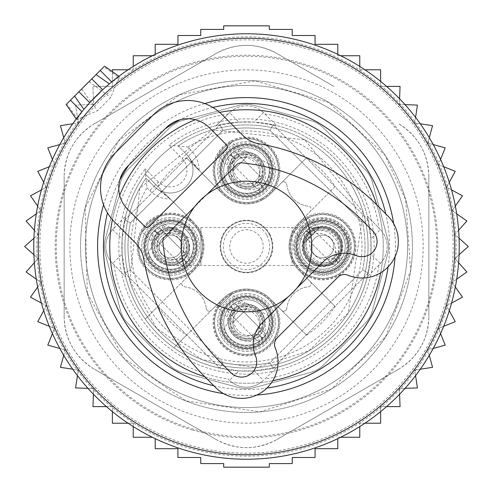 <?xml version="1.0" encoding="UTF-8"?>
<svg xmlns="http://www.w3.org/2000/svg" width="493" height="493" viewBox="0 0 493 493"><rect width="100%" height="100%" fill="white"/><g stroke="black" fill="none" stroke-linecap="round" stroke-linejoin="round"><path stroke-width="0.37" stroke-dasharray="2.46 1.85" d="M77.962 119.232L66.721 103.943L103.943 66.721L119.232 77.962L117.34 81.388L110.752 97.559L97.559 110.752L76.729 119.633L83.878 109.347A212.736 212.736 0 0 0 186.607 450.627A212.736 212.736 0 0 0 450.627 306.393A212.736 212.736 0 0 0 109.347 83.878L119.633 76.729L119.232 77.962M285.003 115.276A136.758 136.758 0 0 0 115.276 207.997A136.758 136.758 0 0 0 207.997 377.724A136.758 136.758 0 0 0 377.724 285.003A136.758 136.758 0 0 0 285.003 115.276M219.675 112.398A136.758 136.758 0 0 0 195.308 119.688M119.688 195.308A136.758 136.758 0 0 0 112.398 219.675M204.841 376.757A136.758 136.758 0 0 0 272.777 380.707M380.707 272.777A136.758 136.758 0 0 0 376.757 204.841M102.661 89.769L107.351 85.585M74.585 96.073L83.915 109.397M104.041 80.168L109.397 83.915M311.841 246.5A65.341 65.341 0 0 0 246.5 181.159A65.341 65.341 0 0 0 181.159 246.5A65.341 65.341 0 0 0 246.5 311.841A65.341 65.341 0 0 0 311.841 246.5M114.049 228.123L125.666 216.1L122.135 238.803L122.135 254.197L112.614 263.391A24.311 24.311 0 0 1 112.614 229.609L125.666 216.1A124.6 124.6 0 0 1 186.761 137.153A124.6 124.6 0 0 0 273.036 368.24A124.6 124.6 0 0 0 306.239 355.847A124.6 124.6 0 0 1 276.9 367.334L264.877 378.951A133.72 133.72 0 0 0 378.951 264.877L380.386 263.391A24.311 24.311 0 0 0 380.386 229.609L378.951 228.123A133.72 133.72 0 0 0 264.877 114.049L263.391 112.614A24.311 24.311 0 0 0 229.609 112.614L228.123 114.049A133.72 133.72 0 0 0 114.049 228.123L112.614 229.609A24.311 24.311 0 0 0 112.614 263.391L114.049 264.877A133.72 133.72 0 0 0 228.123 378.951L229.609 380.386A24.311 24.311 0 0 0 263.391 380.386A24.311 24.311 0 0 1 229.609 380.386L228.123 378.951M112.614 263.391L125.666 276.9A124.6 124.6 0 0 0 216.1 367.334L238.803 370.865L254.197 370.865L276.9 367.334L264.877 378.951M149.132 258.184A24.373 24.373 0 0 0 182.213 267.89A24.373 24.373 0 0 0 191.913 234.816A24.373 24.373 0 0 0 158.838 225.11A24.373 24.373 0 0 0 149.132 258.184M154.525 255.245A18.235 18.235 0 0 0 179.267 262.504A18.235 18.235 0 0 0 186.527 237.755A18.235 18.235 0 0 0 161.784 230.496A18.235 18.235 0 0 0 154.525 255.245A18.235 18.235 0 0 0 179.267 262.504A18.235 18.235 0 0 0 186.527 237.755A18.235 18.235 0 0 0 161.784 230.496A18.235 18.235 0 0 0 154.525 255.245M172.649 201.347A91.174 91.174 0 0 0 170.301 199.086L157.809 189.33A91.174 91.174 0 0 1 172.649 201.347L194.162 222.861L172.649 201.347M194.162 270.139A33.432 33.432 0 0 0 194.162 222.861A33.432 33.432 0 0 0 141.189 262.529A33.432 33.432 0 0 0 194.162 270.139L182.687 281.614A3.038 3.038 0 0 0 184.524 286.784A24.311 24.311 0 0 1 206.216 308.476A24.311 24.311 0 0 0 184.524 286.784A3.038 3.038 0 0 1 182.687 281.614L194.162 270.139A33.432 33.432 0 0 0 194.162 222.861L145.219 173.918A124.6 124.6 0 0 0 145.219 319.082L194.162 270.139A33.432 33.432 0 0 0 194.162 222.861L157.791 186.49A107.098 107.098 0 0 1 186.49 157.791L222.861 194.162A33.432 33.432 0 0 0 270.139 194.162L281.614 182.687A3.038 3.038 0 0 1 286.784 184.524A24.311 24.311 0 0 0 308.476 206.216A24.311 24.311 0 0 1 286.784 184.524A3.038 3.038 0 0 0 281.614 182.687L270.139 194.162A33.432 33.432 0 0 1 222.861 194.162L201.347 172.649A91.174 91.174 0 0 1 189.33 157.809A22.795 22.795 0 0 0 186.329 154.093L178.183 145.953A121.561 121.561 0 0 1 353.179 188.221A121.561 121.561 0 0 0 178.183 145.953L187.851 147.019L190.631 149.798L186.329 154.093L178.183 145.953L168.84 145.201A127.638 127.638 0 0 1 358.516 185.306A127.638 127.638 0 0 1 307.694 358.516A127.638 127.638 0 0 1 145.201 168.84L145.953 178.183L154.093 186.329A22.795 22.795 0 0 0 189.33 157.809L199.086 170.301A91.174 91.174 0 0 0 201.347 172.649L222.861 194.162A33.432 33.432 0 0 0 270.139 194.162L306.51 157.791A107.098 107.098 0 0 1 335.209 186.49L298.838 222.861A33.432 33.432 0 0 0 298.838 270.139L310.313 281.614A3.038 3.038 0 0 1 308.476 286.784A24.311 24.311 0 0 0 286.784 308.476A24.311 24.311 0 0 1 308.476 286.784A3.038 3.038 0 0 0 310.313 281.614L298.838 270.139A33.432 33.432 0 0 1 298.838 222.861L310.313 211.386A3.038 3.038 0 0 0 308.476 206.216A3.038 3.038 0 0 1 310.313 211.386L298.838 222.861A33.432 33.432 0 0 0 298.838 270.139L335.209 306.51A107.098 107.098 0 0 1 306.51 335.209L270.139 298.838A33.432 33.432 0 0 0 222.861 298.838L211.386 310.313A3.038 3.038 0 0 1 206.216 308.476A3.038 3.038 0 0 0 211.386 310.313L222.861 298.838A33.432 33.432 0 0 1 270.139 298.838L281.614 310.313A3.038 3.038 0 0 0 286.784 308.476A3.038 3.038 0 0 1 281.614 310.313L270.139 298.838A33.432 33.432 0 0 0 222.861 298.838L186.49 335.209A107.098 107.098 0 0 1 157.791 306.51L194.162 270.139A33.432 33.432 0 0 0 194.162 222.861M258.184 343.868A24.373 24.373 0 0 0 267.89 310.787A24.373 24.373 0 0 0 234.816 301.087A24.373 24.373 0 0 0 225.11 334.162A24.373 24.373 0 0 0 258.184 343.868M343.868 234.816A24.373 24.373 0 0 0 310.787 225.11A24.373 24.373 0 0 0 301.087 258.184A24.373 24.373 0 0 0 334.162 267.89A24.373 24.373 0 0 0 343.868 234.816M234.816 149.132A24.373 24.373 0 0 0 225.11 182.213A24.373 24.373 0 0 0 258.184 191.913A24.373 24.373 0 0 0 267.89 158.838A24.373 24.373 0 0 0 234.816 149.132M192.529 234.477A25.069 25.069 0 0 0 158.506 224.5A25.069 25.069 0 0 0 148.522 258.523A25.069 25.069 0 0 0 182.546 268.5A25.069 25.069 0 0 0 192.529 234.477M187.851 147.019A115.485 115.485 0 0 1 347.848 191.136A115.485 115.485 0 0 1 301.864 347.848A115.485 115.485 0 0 1 147.019 187.851L145.953 178.183A121.561 121.561 0 0 0 304.779 353.179A121.561 121.561 0 0 0 353.179 188.221A121.561 121.561 0 0 0 178.183 145.953M237.755 306.473A18.235 18.235 0 0 0 230.496 331.216A18.235 18.235 0 0 0 255.245 338.475A18.235 18.235 0 0 0 262.504 313.733A18.235 18.235 0 0 0 237.755 306.473A18.235 18.235 0 0 0 230.496 331.216A18.235 18.235 0 0 0 255.245 338.475A18.235 18.235 0 0 0 262.504 313.733A18.235 18.235 0 0 0 237.755 306.473M306.473 255.245A18.235 18.235 0 0 0 331.216 262.504A18.235 18.235 0 0 0 338.475 237.755A18.235 18.235 0 0 0 313.733 230.496A18.235 18.235 0 0 0 306.473 255.245A18.235 18.235 0 0 0 331.216 262.504A18.235 18.235 0 0 0 338.475 237.755A18.235 18.235 0 0 0 313.733 230.496A18.235 18.235 0 0 0 306.473 255.245M255.245 186.527A18.235 18.235 0 0 0 262.504 161.784A18.235 18.235 0 0 0 237.755 154.525A18.235 18.235 0 0 0 230.496 179.267A18.235 18.235 0 0 0 255.245 186.527A18.235 18.235 0 0 0 262.504 161.784A18.235 18.235 0 0 0 237.755 154.525A18.235 18.235 0 0 0 230.496 179.267A18.235 18.235 0 0 0 255.245 186.527M147.019 187.851L149.798 190.631L154.093 186.329A22.795 22.795 0 0 0 186.329 186.329A22.795 22.795 0 0 0 186.329 154.093A22.795 22.795 0 0 1 186.329 186.329A22.795 22.795 0 0 1 154.093 186.329L145.953 178.183A121.561 121.561 0 0 0 304.779 353.179A121.561 121.561 0 0 0 353.179 188.221A121.561 121.561 0 0 1 304.779 353.179A121.561 121.561 0 0 1 145.953 178.183M269.591 233.885A26.314 26.314 0 0 1 259.115 269.591A26.314 26.314 0 0 1 223.409 259.115A26.314 26.314 0 0 1 233.885 223.409A26.314 26.314 0 0 1 269.591 233.885M147.456 259.102A26.289 26.289 0 0 0 183.125 269.572A26.289 26.289 0 0 0 193.595 233.898A26.289 26.289 0 0 0 157.92 223.428A26.289 26.289 0 0 0 147.456 259.102A26.289 26.289 0 0 0 183.125 269.572A26.289 26.289 0 0 0 193.595 233.898A26.289 26.289 0 0 0 157.92 223.428A26.289 26.289 0 0 0 147.456 259.102M266.824 235.395A23.159 23.159 151.3 0 1 257.605 266.824A23.159 23.159 151.3 0 1 226.176 257.605A23.159 23.159 0 0 1 235.395 226.176A23.159 23.159 0 0 1 266.824 235.395M234.477 300.471A25.069 25.069 0 0 0 224.5 334.494A25.069 25.069 0 0 0 258.523 344.478A25.069 25.069 0 0 0 268.5 310.454A25.069 25.069 0 0 0 234.477 300.471M300.471 258.523A25.069 25.069 0 0 0 334.494 268.5A25.069 25.069 0 0 0 344.478 234.477A25.069 25.069 0 0 0 310.454 224.5A25.069 25.069 0 0 0 300.471 258.523M258.523 192.529A25.069 25.069 0 0 0 268.5 158.506A25.069 25.069 0 0 0 234.477 148.522A25.069 25.069 0 0 0 224.5 182.546A25.069 25.069 0 0 0 258.523 192.529M199.197 230.835A32.667 32.667 0 0 0 154.864 217.832A32.667 32.667 0 0 0 141.855 262.165A32.667 32.667 0 0 0 186.188 275.168A32.667 32.667 0 0 0 199.197 230.835M387.849 169.278A161.069 161.069 0 0 0 169.278 105.151A161.069 161.069 0 0 0 105.151 323.722A161.069 161.069 0 0 0 323.722 387.849A161.069 161.069 0 0 0 387.849 169.278A161.069 161.069 0 0 0 169.278 105.151A161.069 161.069 0 0 0 105.151 323.722A161.069 161.069 0 0 0 323.722 387.849A161.069 161.069 0 0 0 387.849 169.278M261.167 238.489A16.713 16.713 0 0 1 254.511 261.167A16.713 16.713 0 0 1 231.833 254.511A16.713 16.713 0 0 1 238.489 231.833A16.713 16.713 0 0 1 261.167 238.489M259.102 345.544A26.289 26.289 0 0 0 269.572 309.875A26.289 26.289 0 0 0 233.898 299.405A26.289 26.289 0 0 0 223.428 335.08A26.289 26.289 0 0 0 259.102 345.544A26.289 26.289 0 0 0 269.572 309.875A26.289 26.289 0 0 0 233.898 299.405A26.289 26.289 0 0 0 223.428 335.08A26.289 26.289 0 0 0 259.102 345.544M299.405 259.102A26.289 26.289 0 0 0 335.08 269.572A26.289 26.289 0 0 0 345.544 233.898A26.289 26.289 0 0 0 309.875 223.428A26.289 26.289 0 0 0 299.405 259.102A26.289 26.289 0 0 0 335.08 269.572A26.289 26.289 0 0 0 345.544 233.898A26.289 26.289 0 0 0 309.875 223.428A26.289 26.289 0 0 0 299.405 259.102M233.898 147.456A26.289 26.289 0 0 0 223.428 183.125A26.289 26.289 0 0 0 259.102 193.595A26.289 26.289 0 0 0 269.572 157.92A26.289 26.289 0 0 0 233.898 147.456A26.289 26.289 0 0 0 223.428 183.125A26.289 26.289 0 0 0 259.102 193.595A26.289 26.289 0 0 0 269.572 157.92A26.289 26.289 0 0 0 233.898 147.456M230.835 293.803A32.667 32.667 0 0 0 217.832 338.136A32.667 32.667 0 0 0 262.165 351.145A32.667 32.667 0 0 0 275.168 306.812A32.667 32.667 0 0 0 230.835 293.803M293.803 262.165A32.667 32.667 0 0 0 338.136 275.168A32.667 32.667 0 0 0 351.145 230.835A32.667 32.667 0 0 0 306.812 217.832A32.667 32.667 0 0 0 293.803 262.165M262.165 199.197A32.667 32.667 0 0 0 275.168 154.864A32.667 32.667 0 0 0 230.835 141.855A32.667 32.667 0 0 0 217.832 186.188A32.667 32.667 0 0 0 262.165 199.197M222.861 298.838A33.432 33.432 0 0 0 262.529 351.811A33.432 33.432 0 0 0 270.139 298.838A33.432 33.432 0 0 0 222.861 298.838L173.918 347.781A124.6 124.6 0 0 1 145.219 319.082L157.791 306.51M223.828 258.887A25.833 25.833 0 0 0 258.887 269.172A25.833 25.833 0 0 0 269.172 234.113A25.833 25.833 0 0 0 234.113 223.828A25.833 25.833 0 0 0 223.828 258.887A25.833 25.833 0 0 0 258.887 269.172A25.833 25.833 0 0 0 269.172 234.113A25.833 25.833 0 0 0 234.113 223.828A25.833 25.833 0 0 0 223.828 258.887M186.49 335.209L173.918 347.781A124.6 124.6 0 0 0 347.781 173.918A124.6 124.6 0 0 0 145.219 173.918L157.791 186.49M122.135 254.197L125.666 276.9L114.049 264.877M378.951 264.877L367.334 276.9L370.865 254.197L370.865 238.803L380.386 229.609A24.311 24.311 0 0 1 380.386 263.391L367.334 276.9A124.6 124.6 0 0 1 306.239 355.847A124.6 124.6 0 0 0 219.964 124.76A124.6 124.6 0 0 0 186.761 137.153A124.6 124.6 0 0 1 216.1 125.666L228.123 114.049M264.877 114.049L276.9 125.666L254.197 122.135L238.803 122.135L229.609 112.614A24.311 24.311 0 0 1 263.391 112.614L276.9 125.666A124.6 124.6 0 0 1 367.334 216.1L378.951 228.123M298.838 270.139A33.432 33.432 0 0 0 351.811 230.471A33.432 33.432 0 0 0 298.838 222.861A33.432 33.432 0 0 0 298.838 270.139L335.209 306.51M230.471 141.189A33.432 33.432 0 0 0 222.861 194.162A33.432 33.432 0 0 0 270.139 194.162A33.432 33.432 0 0 0 230.471 141.189M186.49 157.791L222.861 194.162M306.51 335.209L270.139 298.838M335.209 186.49L298.838 222.861M270.139 194.162L306.51 157.791M130.331 222.984L124.76 219.964A124.6 124.6 0 0 0 306.239 355.847A124.6 124.6 0 0 0 219.964 124.76A124.6 124.6 0 0 0 124.76 219.964L130.331 222.984A118.523 118.523 0 0 0 130.331 270.016L124.76 273.036L130.331 270.016L222.984 362.669L219.964 368.24L222.984 362.669A118.523 118.523 0 0 0 270.016 362.669L273.036 368.24L270.016 362.669L362.669 270.016L368.24 273.036L362.669 270.016A118.523 118.523 0 0 0 362.669 222.984L368.24 219.964L362.669 222.984L270.016 130.331L273.036 124.76L270.016 130.331A118.523 118.523 0 0 0 222.984 130.331L219.964 124.76L222.984 130.331L130.331 222.984A118.523 118.523 0 0 0 130.331 270.016L222.984 362.669A118.523 118.523 0 0 0 270.016 362.669L362.669 270.016A118.523 118.523 0 0 0 362.669 222.984L270.016 130.331A118.523 118.523 0 0 0 222.984 130.331L130.331 222.984A118.523 118.523 0 0 0 130.331 270.016M229.609 112.614L216.1 125.666L238.803 122.135M380.386 229.609L367.334 216.1L370.865 238.803M246.796 156.854L232.825 170.818L246.796 156.854L232.03 142.083L218.06 156.053L232.03 142.083M232.825 170.818L218.06 156.053M215.879 179.507A31.909 31.909 0 0 1 237.515 139.907A31.909 31.909 0 0 1 277.121 161.538A31.909 31.909 0 0 1 255.485 201.144A31.909 31.909 0 0 1 215.879 179.507A31.909 31.909 0 0 1 237.515 139.907A31.909 31.909 0 0 1 277.121 161.538A31.909 31.909 0 0 1 255.485 201.144A31.909 31.909 0 0 1 215.879 179.507A31.909 31.909 0 0 1 237.515 139.907A31.909 31.909 0 0 1 277.121 161.538A31.909 31.909 0 0 1 255.485 201.144A31.909 31.909 0 0 1 215.879 179.507A31.909 31.909 0 0 1 237.515 139.907A31.909 31.909 0 0 1 277.121 161.538A31.909 31.909 0 0 1 255.485 201.144A31.909 31.909 0 0 1 215.879 179.507A31.909 31.909 0 0 1 237.515 139.907A31.909 31.909 0 0 1 277.121 161.538A31.909 31.909 0 0 1 255.485 201.144A31.909 31.909 0 0 1 215.879 179.507M271.286 163.251A25.833 25.833 0 0 1 253.772 195.308A25.833 25.833 0 0 1 221.714 177.794A25.833 25.833 0 0 1 239.228 145.737A25.833 25.833 0 0 1 271.286 163.251A25.833 25.833 0 0 1 253.772 195.308A25.833 25.833 0 0 1 221.714 177.794A25.833 25.833 0 0 1 239.228 145.737A25.833 25.833 0 0 1 271.286 163.251A25.833 25.833 0 0 0 239.228 145.737A25.833 25.833 0 0 0 221.714 177.794A25.833 25.833 0 0 0 253.772 195.308A25.833 25.833 0 0 0 271.286 163.251A25.833 25.833 0 0 1 253.772 195.308A25.833 25.833 0 0 1 221.714 177.794A25.833 25.833 0 0 1 239.228 145.737A25.833 25.833 0 0 1 271.286 163.251M268.882 163.959L239.931 148.14L224.118 177.092A23.325 23.325 0 0 0 253.069 192.905A23.325 23.325 0 0 0 268.882 163.959M233.38 174.374A13.675 13.675 0 0 0 250.352 183.649A13.675 13.675 0 0 0 259.62 166.671A13.675 13.675 0 0 0 242.648 157.403A13.675 13.675 0 0 0 233.38 174.374A13.675 13.675 0 0 1 242.648 157.403A13.675 13.675 0 0 1 259.62 166.671A13.675 13.675 0 0 1 250.352 183.649A13.675 13.675 0 0 1 233.38 174.374A13.675 13.675 0 0 1 242.648 157.403A13.675 13.675 0 0 1 259.62 166.671A13.675 13.675 0 0 1 250.352 183.649A13.675 13.675 0 0 1 233.38 174.374M241.792 186.564A16.713 16.713 0 0 1 230.459 165.821A16.713 16.713 0 0 1 251.208 154.488A16.713 16.713 0 0 1 262.541 175.231A16.713 16.713 0 0 1 241.792 186.564A16.713 16.713 0 0 0 262.541 175.231A16.713 16.713 0 0 0 251.208 154.488A16.713 16.713 0 0 0 230.459 165.821A16.713 16.713 0 0 0 241.792 186.564M224.629 176.944A22.795 22.795 0 0 1 240.085 148.652A22.795 22.795 0 0 1 268.371 164.107A22.795 22.795 0 0 1 252.915 192.393A22.795 22.795 0 0 1 224.629 176.944A22.795 22.795 0 0 1 240.085 148.652A22.795 22.795 0 0 1 268.371 164.107A22.795 22.795 0 0 1 252.915 192.393A22.795 22.795 0 0 1 224.629 176.944A22.795 22.795 0 0 1 240.085 148.652A22.795 22.795 0 0 1 268.371 164.107A22.795 22.795 0 0 1 252.915 192.393A22.795 22.795 0 0 1 224.629 176.944A22.795 22.795 0 0 1 240.085 148.652A22.795 22.795 0 0 1 268.371 164.107A22.795 22.795 0 0 1 252.915 192.393A22.795 22.795 0 0 1 224.629 176.944A22.795 22.795 0 0 1 240.085 148.652A22.795 22.795 0 0 1 268.371 164.107A22.795 22.795 0 0 1 252.915 192.393A22.795 22.795 0 0 1 224.629 176.944A22.795 22.795 0 0 1 240.085 148.652A22.795 22.795 0 0 1 268.371 164.107A22.795 22.795 0 0 1 252.915 192.393A22.795 22.795 0 0 1 224.629 176.944M220.254 178.226A27.349 27.349 0 0 0 254.203 196.769A27.349 27.349 0 0 0 272.746 162.826A27.349 27.349 0 0 0 238.797 144.276A27.349 27.349 0 0 0 220.254 178.226M230.97 154.759L235.636 159.048L239.197 155.486L234.723 151.012L230.97 154.759A22.795 22.77 -135 0 1 262.264 186.052L266.017 182.299L261.536 177.825L257.975 181.387L262.264 186.052M232.85 156.638A20.225 20.207 -135 0 1 260.384 184.172M235.636 159.048A16.713 16.7 -135 0 1 257.975 181.387M239.191 155.498A16.713 16.7 -135 0 1 261.524 177.831L239.197 155.486M234.723 151.012L266.017 182.299M258.289 190.027A22.795 22.77 -135 0 1 226.996 158.74L230.736 154.999A22.795 22.77 -135 0 0 262.029 186.286L258.277 190.039L226.983 158.746L258.277 190.039M230.736 154.999L232.616 156.873A20.225 20.207 -135 0 0 260.15 184.413L262.029 186.286M232.616 156.873L235.025 159.664A16.713 16.7 -135 0 0 257.364 181.997L260.15 184.413M257.364 181.997L253.803 185.559A16.713 16.7 -135 0 1 231.476 163.214L235.025 159.664M246.796 308.803L232.825 322.773L246.796 308.803L232.03 294.038L218.06 308.002L232.03 294.038M232.825 322.773L218.06 308.002M215.879 331.462A31.909 31.909 0 0 1 237.515 291.856A31.909 31.909 0 0 1 277.121 313.493A31.909 31.909 0 0 1 255.485 353.093A31.909 31.909 0 0 1 215.879 331.462A31.909 31.909 0 0 1 237.515 291.856A31.909 31.909 0 0 1 277.121 313.493A31.909 31.909 0 0 1 255.485 353.093A31.909 31.909 0 0 1 215.879 331.462A31.909 31.909 0 0 1 237.515 291.856A31.909 31.909 0 0 1 277.121 313.493A31.909 31.909 0 0 1 255.485 353.093A31.909 31.909 0 0 1 215.879 331.462A31.909 31.909 0 0 1 237.515 291.856A31.909 31.909 0 0 1 277.121 313.493A31.909 31.909 0 0 1 255.485 353.093A31.909 31.909 0 0 1 215.879 331.462A31.909 31.909 0 0 1 237.515 291.856A31.909 31.909 0 0 1 277.121 313.493A31.909 31.909 0 0 1 255.485 353.093A31.909 31.909 0 0 1 215.879 331.462M271.286 315.206A25.833 25.833 0 0 1 253.772 347.263A25.833 25.833 0 0 1 221.714 329.749A25.833 25.833 0 0 1 239.228 297.692A25.833 25.833 0 0 1 271.286 315.206A25.833 25.833 0 0 1 253.772 347.263A25.833 25.833 0 0 1 221.714 329.749A25.833 25.833 0 0 1 239.228 297.692A25.833 25.833 0 0 1 271.286 315.206A25.833 25.833 0 0 0 239.228 297.692A25.833 25.833 0 0 0 221.714 329.749A25.833 25.833 0 0 0 253.772 347.263A25.833 25.833 0 0 0 271.286 315.206A25.833 25.833 0 0 1 253.772 347.263A25.833 25.833 0 0 1 221.714 329.749A25.833 25.833 0 0 1 239.228 297.692A25.833 25.833 0 0 1 271.286 315.206M268.882 315.908L239.931 300.095L224.118 329.041A23.325 23.325 0 0 0 253.069 344.86A23.325 23.325 0 0 0 268.882 315.908M233.38 326.329A13.675 13.675 0 0 0 250.352 335.597A13.675 13.675 0 0 0 259.62 318.626A13.675 13.675 0 0 0 242.648 309.351A13.675 13.675 0 0 0 233.38 326.329A13.675 13.675 0 0 1 242.648 309.351A13.675 13.675 0 0 1 259.62 318.626A13.675 13.675 0 0 1 250.352 335.597A13.675 13.675 0 0 1 233.38 326.329A13.675 13.675 0 0 1 242.648 309.351A13.675 13.675 0 0 1 259.62 318.626A13.675 13.675 0 0 1 250.352 335.597A13.675 13.675 0 0 1 233.38 326.329M241.792 338.512A16.713 16.713 0 0 1 230.459 317.769A16.713 16.713 0 0 1 251.208 306.436A16.713 16.713 0 0 1 262.541 327.179A16.713 16.713 0 0 1 241.792 338.512A16.713 16.713 0 0 0 262.541 327.179A16.713 16.713 0 0 0 251.208 306.436A16.713 16.713 0 0 0 230.459 317.769A16.713 16.713 0 0 0 241.792 338.512M224.629 328.893A22.795 22.795 0 0 1 240.085 300.607A22.795 22.795 0 0 1 268.371 316.056A22.795 22.795 0 0 1 252.915 344.348A22.795 22.795 0 0 1 224.629 328.893A22.795 22.795 0 0 1 240.085 300.607A22.795 22.795 0 0 1 268.371 316.056A22.795 22.795 0 0 1 252.915 344.348A22.795 22.795 0 0 1 224.629 328.893A22.795 22.795 0 0 1 240.085 300.607A22.795 22.795 0 0 1 268.371 316.056A22.795 22.795 0 0 1 252.915 344.348A22.795 22.795 0 0 1 224.629 328.893A22.795 22.795 0 0 1 240.085 300.607A22.795 22.795 0 0 1 268.371 316.056A22.795 22.795 0 0 1 252.915 344.348A22.795 22.795 0 0 1 224.629 328.893A22.795 22.795 0 0 1 240.085 300.607A22.795 22.795 0 0 1 268.371 316.056A22.795 22.795 0 0 1 252.915 344.348A22.795 22.795 0 0 1 224.629 328.893A22.795 22.795 0 0 1 240.085 300.607A22.795 22.795 0 0 1 268.371 316.056A22.795 22.795 0 0 1 252.915 344.348A22.795 22.795 0 0 1 224.629 328.893M220.254 330.174A27.349 27.349 0 0 0 254.203 348.724A27.349 27.349 0 0 0 272.746 314.774A27.349 27.349 0 0 0 238.797 296.231A27.349 27.349 0 0 0 220.254 330.174M230.97 306.714L235.636 311.003L239.191 307.447A16.713 16.7 -135 0 1 261.524 329.786L234.723 302.961L230.97 306.714A22.795 22.77 -135 0 1 262.264 338.001L266.017 334.254L261.536 329.774L257.975 333.336L262.264 338.001M232.85 308.587A20.225 20.207 -135 0 1 260.384 336.127M235.636 311.003A16.713 16.7 -135 0 1 257.975 333.336M234.723 302.961L266.017 334.254A22.795 22.77 -135 0 0 234.711 302.973M226.983 310.701L230.736 306.948A22.795 22.77 -135 0 0 262.029 338.241L258.277 341.988L226.983 310.701L258.277 341.988M230.736 306.948L232.616 308.828A20.225 20.207 -135 0 0 260.15 336.362L262.029 338.241M232.616 308.828L235.025 311.613A16.713 16.7 -135 0 0 257.364 333.952L260.15 336.362M257.364 333.952L253.803 337.514M235.025 311.613L231.476 315.169A16.713 16.7 -135 0 0 253.809 337.502M112.367 71.645L112.367 86.38L92.949 86.38L112.367 86.38L112.367 69.79L133.233 69.79L133.233 55.74L155.203 55.74L155.203 44.302L177.942 44.302L177.942 35.508L200.756 35.508L200.756 29.42L223.693 29.42L223.693 25.827L269.307 25.827L269.307 29.42L292.244 29.42L292.244 35.508L315.058 35.508L315.058 44.302L337.797 44.302L337.797 55.74L359.767 55.74L359.767 69.79L364.943 69.79M72.724 123.792L78.295 122.942L75.565 105.089L93.608 104.424L92.949 86.38L93.608 104.424L75.565 105.089L78.295 122.942L60.442 125.672L65.205 143.093L47.784 147.857L54.52 164.613L37.764 171.348L46.385 187.223L30.511 195.838L40.894 210.616L26.123 221L38.134 234.483L24.65 246.5L38.134 258.517L26.123 272L40.894 282.384L30.511 297.162L46.385 305.777L37.764 321.652L54.52 328.387L47.784 345.143L65.205 349.907L60.442 367.328L78.295 370.058L75.565 387.911L93.608 388.576L92.949 406.62L112.367 406.62L112.367 423.21L133.233 423.21L133.233 437.26L152.337 437.26M345.575 65.144A206.653 206.653 0 0 0 65.144 147.425A206.653 206.653 0 0 0 147.425 427.856A206.653 206.653 0 0 0 427.856 345.575A206.653 206.653 0 0 0 345.575 65.144M133.233 426.574L133.233 423.21L128.057 423.21M112.367 411.618L112.367 406.62L106.445 406.62M93.405 394.203L93.608 388.576L87.982 388.367M77.444 375.629L78.295 370.058L72.724 369.208M63.72 355.342L65.205 349.907L59.77 348.422M52.418 333.613L54.52 328.387L49.294 326.286M43.692 310.732L46.385 305.777L41.43 303.09M37.659 286.994L40.894 282.384L36.285 279.143M34.387 262.72L38.134 258.517L33.931 254.764M33.931 238.236L38.134 234.483L34.387 230.28M36.285 213.857L40.894 210.616L37.659 206.006M41.43 189.91L46.385 187.223L43.692 182.268M49.294 166.714L54.52 164.613L52.418 159.387M59.77 144.578L65.205 143.093L63.72 137.658M128.057 69.79L133.233 69.79L133.233 66.426M152.337 55.74L155.203 55.74L155.203 54.353M337.797 54.353L337.797 55.74L340.663 55.74M340.663 437.26L337.797 437.26L337.797 438.647M364.943 423.21L359.767 423.21L359.767 426.574M386.555 406.62L380.633 406.62L380.633 411.618M405.018 388.367L399.392 388.576L399.595 394.203M420.276 369.208L414.705 370.058L415.556 375.629M433.23 348.422L427.795 349.907L429.28 355.342M443.706 326.286L438.48 328.387L440.582 333.613M451.57 303.09L446.615 305.777L449.308 310.732M456.715 279.143L452.106 282.384L455.341 286.994M459.069 254.764L454.866 258.517L458.613 262.72M458.613 230.28L454.866 234.483L459.069 238.236M455.341 206.006L452.106 210.616L456.715 213.857M449.308 182.268L446.615 187.223L451.57 189.91M440.582 159.387L438.48 164.613L443.706 166.714M429.28 137.658L427.795 143.093L433.23 144.578M415.556 117.371L414.705 122.942L420.276 123.792M399.595 98.797L399.392 104.424L405.018 104.633M380.633 81.382L380.633 86.38L386.555 86.38M155.203 438.647L155.203 448.698L177.942 448.698L177.942 457.492L200.756 457.492L200.756 463.58L223.693 463.58L223.693 467.173L269.307 467.173L269.307 463.58L292.244 463.58L292.244 457.492L315.058 457.492L315.058 448.698L337.797 448.698L337.797 437.26L359.767 437.26L359.767 423.21L380.633 423.21L380.633 406.62L400.051 406.62L399.392 388.576L417.435 387.911L414.705 370.058L432.558 367.328L427.795 349.907L445.216 345.143L438.48 328.387L455.236 321.652L446.615 305.777L462.489 297.162L452.106 282.384L466.877 272L454.866 258.517L468.35 246.5L454.866 234.483L466.877 221L452.106 210.616L462.489 195.838L446.615 187.223L455.236 171.348L438.48 164.613L445.216 147.857L427.795 143.093L432.558 125.672L414.705 122.942L417.435 105.089L399.392 104.424L400.051 86.38L380.633 86.38L380.633 69.79L359.767 69.79L359.767 66.426M333.946 86.435L276.893 53.497A60.781 60.781 0 0 0 216.107 53.497L94.545 123.681L216.107 53.497C236.369 42.694 256.631 42.694 276.893 53.497L333.946 86.435M428.842 176.315C428.072 153.372 417.941 135.821 398.455 123.681A60.781 60.781 0 0 1 428.842 176.315L428.842 316.685L428.842 176.315M398.455 369.319C417.935 357.178 428.066 339.634 428.842 316.685A60.781 60.781 0 0 1 398.455 369.319L276.893 439.503L398.455 369.319M216.107 439.503C236.369 450.306 256.631 450.306 276.893 439.503A60.781 60.781 0 0 1 216.107 439.503L94.545 369.319L216.107 439.503M64.158 316.685L64.158 176.315L64.158 316.685A60.781 60.781 0 0 0 94.545 369.319C75.059 357.178 64.928 339.628 64.158 316.685M166.948 100.88A165.931 165.931 0 0 0 100.88 326.052A165.931 165.931 0 0 0 326.052 392.12A165.931 165.931 0 0 0 392.12 166.948A165.931 165.931 0 0 0 166.948 100.88A165.931 165.931 0 0 0 100.88 326.052A165.931 165.931 0 0 0 326.052 392.12A165.931 165.931 0 0 0 392.12 166.948A165.931 165.931 0 0 0 166.948 100.88M128.285 169.167L169.167 128.285A30.393 30.393 0 0 1 182.786 120.415L238.637 105.453A30.393 30.393 0 0 1 254.363 105.453L310.214 120.415A30.393 30.393 0 0 1 323.833 128.285L364.715 169.167A30.393 30.393 0 0 1 372.585 182.786L387.547 238.637A30.393 30.393 0 0 1 387.547 254.363L372.585 310.214A30.393 30.393 0 0 1 364.715 323.833L323.833 364.715A30.393 30.393 0 0 1 310.214 372.585L254.363 387.547A30.393 30.393 0 0 1 238.637 387.547L182.786 372.585A30.393 30.393 0 0 1 169.167 364.715L128.285 323.833A30.393 30.393 0 0 1 120.415 310.214L105.453 254.363A30.393 30.393 0 0 1 105.453 238.637L120.415 182.786A30.393 30.393 0 0 1 128.285 169.167A30.393 30.393 0 0 0 120.415 182.786L105.453 238.637A30.393 30.393 0 0 0 105.453 254.363L120.415 310.214A30.393 30.393 0 0 0 128.285 323.833L169.167 364.715A30.393 30.393 0 0 0 182.786 372.585L238.637 387.547A30.393 30.393 0 0 0 254.363 387.547L310.214 372.585A30.393 30.393 0 0 0 323.833 364.715L364.715 323.833A30.393 30.393 0 0 0 372.585 310.214L387.547 254.363A30.393 30.393 0 0 0 387.547 238.637L372.585 182.786A30.393 30.393 0 0 0 364.715 169.167L323.833 128.285A30.393 30.393 0 0 0 310.214 120.415L254.363 105.453A30.393 30.393 0 0 0 238.637 105.453L182.786 120.415A30.393 30.393 0 0 0 169.167 128.285L128.285 169.167M155.295 79.546A190.243 190.243 0 0 1 413.454 155.295A190.243 190.243 0 0 1 337.705 413.454A190.243 190.243 0 0 1 79.546 337.705A190.243 190.243 0 0 1 155.295 79.546M94.545 123.681A60.781 60.781 0 0 0 64.158 176.315C64.934 153.366 75.065 135.821 94.545 123.681M143.543 257.888A30.393 30.393 0 0 0 135.31 242.759L114.758 222.201A48.622 48.622 0 0 1 114.758 153.44L153.44 114.758A48.622 48.622 0 0 1 222.201 114.758L242.759 135.31A30.393 30.393 0 0 0 257.87 143.537M206.9 194.532L194.532 206.9M255.762 356.519A15.197 15.197 0 0 1 230.798 372.628L220.057 361.88A199.061 199.061 0 0 1 162.826 241.786A6.156 6.156 0 0 1 164.576 236.856L236.856 164.576A6.156 6.156 0 0 1 241.786 162.826A199.061 199.061 0 0 1 361.88 220.057L372.628 230.798A15.197 15.197 0 0 1 356.519 255.762M149.139 226.503L226.503 149.139A3.038 3.038 0 0 0 226.503 144.843L209.309 127.65A30.393 30.393 0 0 0 166.332 127.65L127.65 166.332A30.393 30.393 0 0 0 127.65 209.309L144.843 226.503A3.038 3.038 0 0 0 149.139 226.503M257.864 143.562A220.334 220.334 0 0 1 376.923 205.014L387.671 215.755A36.47 36.47 0 0 1 348.003 275.267A9.114 9.114 0 0 0 337.902 277.183L277.183 337.902A9.114 9.114 0 0 0 275.273 347.996A36.47 36.47 0 0 1 215.755 387.671L205.014 376.923A220.334 220.334 0 0 1 143.568 257.882M255.775 356.507L255.466 355.804A30.393 30.393 0 0 1 262.14 322.86L322.86 262.14A30.393 30.393 0 0 1 355.798 255.479L356.507 255.775M288.177 296.823L296.823 288.177M304.982 251.633A18.235 18.235 0 0 0 327.611 263.995A18.235 18.235 0 0 0 339.973 241.367A18.235 18.235 0 0 0 317.344 229.005A18.235 18.235 0 0 0 304.982 251.633A18.235 18.235 0 0 1 317.344 229.005A18.235 18.235 0 0 1 339.973 241.367A18.235 18.235 0 0 1 327.611 263.995A18.235 18.235 0 0 1 304.982 251.633A18.235 18.235 0 0 1 317.344 229.005A18.235 18.235 0 0 1 339.973 241.367A18.235 18.235 0 0 1 327.611 263.995A18.235 18.235 0 0 1 304.982 251.633M318.62 228.678L304.656 242.648L318.62 228.678L308.002 218.06L294.038 232.03L308.002 218.06M304.656 242.648L294.038 232.03M291.856 255.485A31.909 31.909 0 0 1 313.493 215.879A31.909 31.909 0 0 1 353.093 237.515A31.909 31.909 0 0 1 331.462 277.121A31.909 31.909 0 0 1 291.856 255.485A31.909 31.909 0 0 1 313.493 215.879A31.909 31.909 0 0 1 353.093 237.515A31.909 31.909 0 0 1 331.462 277.121A31.909 31.909 0 0 1 291.856 255.485A31.909 31.909 0 0 1 313.493 215.879A31.909 31.909 0 0 1 353.093 237.515A31.909 31.909 0 0 1 331.462 277.121A31.909 31.909 0 0 1 291.856 255.485A31.909 31.909 0 0 1 313.493 215.879A31.909 31.909 0 0 1 353.093 237.515A31.909 31.909 0 0 1 331.462 277.121A31.909 31.909 0 0 1 291.856 255.485A31.909 31.909 0 0 1 313.493 215.879A31.909 31.909 0 0 1 353.093 237.515A31.909 31.909 0 0 1 331.462 277.121A31.909 31.909 0 0 1 291.856 255.485M347.263 239.228A25.833 25.833 0 0 1 329.749 271.286A25.833 25.833 0 0 1 297.692 253.772A25.833 25.833 0 0 1 315.206 221.714A25.833 25.833 0 0 1 347.263 239.228A25.833 25.833 0 0 1 329.749 271.286A25.833 25.833 0 0 1 297.692 253.772A25.833 25.833 0 0 1 315.206 221.714A25.833 25.833 0 0 1 347.263 239.228A25.833 25.833 0 0 0 315.206 221.714A25.833 25.833 0 0 0 297.692 253.772A25.833 25.833 0 0 0 329.749 271.286A25.833 25.833 0 0 0 347.263 239.228A25.833 25.833 0 0 1 329.749 271.286A25.833 25.833 0 0 1 297.692 253.772A25.833 25.833 0 0 1 315.206 221.714A25.833 25.833 0 0 1 347.263 239.228M317.769 262.541A16.713 16.713 0 0 1 306.436 241.792A16.713 16.713 0 0 1 327.179 230.459A16.713 16.713 0 0 1 338.512 251.208A16.713 16.713 0 0 1 317.769 262.541A16.713 16.713 0 0 0 338.512 251.208A16.713 16.713 0 0 0 327.179 230.459A16.713 16.713 0 0 0 306.436 241.792A16.713 16.713 0 0 0 317.769 262.541M300.607 252.915A22.795 22.795 0 0 1 316.056 224.629A22.795 22.795 0 0 1 344.348 240.085A22.795 22.795 0 0 1 328.893 268.371A22.795 22.795 0 0 1 300.607 252.915A22.795 22.795 0 0 1 316.056 224.629A22.795 22.795 0 0 1 344.348 240.085A22.795 22.795 0 0 1 328.893 268.371A22.795 22.795 0 0 1 300.607 252.915A22.795 22.795 0 0 1 316.056 224.629A22.795 22.795 0 0 1 344.348 240.085A22.795 22.795 0 0 1 328.893 268.371A22.795 22.795 0 0 1 300.607 252.915A22.795 22.795 0 0 1 316.056 224.629A22.795 22.795 0 0 1 344.348 240.085A22.795 22.795 0 0 1 328.893 268.371A22.795 22.795 0 0 1 300.607 252.915A22.795 22.795 0 0 1 316.056 224.629A22.795 22.795 0 0 1 344.348 240.085A22.795 22.795 0 0 1 328.893 268.371A22.795 22.795 0 0 1 300.607 252.915A22.795 22.795 0 0 1 316.056 224.629A22.795 22.795 0 0 1 344.348 240.085A22.795 22.795 0 0 1 328.893 268.371A22.795 22.795 0 0 1 300.607 252.915A22.795 22.795 0 0 1 316.056 224.629A22.795 22.795 0 0 1 344.348 240.085A22.795 22.795 0 0 1 328.893 268.371A22.795 22.795 0 0 1 300.607 252.915A22.795 22.795 0 0 1 316.056 224.629A22.795 22.795 0 0 1 344.348 240.085A22.795 22.795 0 0 1 328.893 268.371A22.795 22.795 0 0 1 300.607 252.915M296.231 254.203A27.349 27.349 0 0 0 330.174 272.746A27.349 27.349 0 0 0 348.724 238.797A27.349 27.349 0 0 0 314.774 220.254A27.349 27.349 0 0 0 296.231 254.203M349.235 238.649A27.885 27.885 0 0 1 330.328 273.258A27.885 27.885 0 0 1 295.72 254.351A27.885 27.885 0 0 1 314.626 219.742A27.885 27.885 0 0 1 349.235 238.649M341.433 240.941A19.751 19.751 0 0 1 328.036 265.456A19.751 19.751 0 0 1 303.522 252.059A19.751 19.751 0 0 1 316.913 227.544A19.751 19.751 0 0 1 341.433 240.941A19.751 19.751 0 0 1 328.036 265.456A19.751 19.751 0 0 1 303.522 252.059A19.751 19.751 0 0 1 316.913 227.544A19.751 19.751 0 0 1 341.433 240.941A19.751 19.751 0 0 1 328.036 265.456A19.751 19.751 0 0 1 303.522 252.059A19.751 19.751 0 0 1 316.913 227.544A19.751 19.751 0 0 1 341.433 240.941M311.613 235.025A16.713 16.7 -135 0 1 333.952 257.364L337.502 253.809A16.713 16.7 -135 0 0 315.169 231.476L310.701 226.983L306.948 230.736A22.795 22.77 -135 0 1 338.241 262.029L341.988 258.277L337.514 253.803L315.175 231.464L311.613 235.025L308.828 232.616A20.225 20.207 -135 0 1 336.362 260.15L338.241 262.029M306.948 230.736L308.828 232.616M333.952 257.364L336.362 260.15M310.701 226.983L341.988 258.277M302.973 234.711L306.714 230.97A22.795 22.77 -135 0 0 338.001 262.264L334.254 266.017L302.961 234.723L334.254 266.017A22.795 22.77 -135 0 1 302.973 234.711L302.961 234.723M306.714 230.97L308.587 232.85A20.225 20.207 -135 0 0 336.127 260.384L338.001 262.264M308.587 232.85L311.003 235.636A16.713 16.7 -135 0 0 333.336 257.975L336.127 260.384M333.336 257.975L329.774 261.536A16.713 16.7 -135 0 1 307.447 239.191L311.003 235.636M170.818 232.825L156.854 246.796L170.818 232.825L156.053 218.06L142.083 232.03L156.053 218.06M156.854 246.796L142.083 232.03M139.907 255.485A31.909 31.909 0 0 1 161.538 215.879A31.909 31.909 0 0 1 201.144 237.515A31.909 31.909 0 0 1 179.507 277.121A31.909 31.909 0 0 1 139.907 255.485A31.909 31.909 0 0 1 161.538 215.879A31.909 31.909 0 0 1 201.144 237.515A31.909 31.909 0 0 1 179.507 277.121A31.909 31.909 0 0 1 139.907 255.485A31.909 31.909 0 0 1 161.538 215.879A31.909 31.909 0 0 1 201.144 237.515A31.909 31.909 0 0 1 179.507 277.121A31.909 31.909 0 0 1 139.907 255.485A31.909 31.909 0 0 1 161.538 215.879A31.909 31.909 0 0 1 201.144 237.515A31.909 31.909 0 0 1 179.507 277.121A31.909 31.909 0 0 1 139.907 255.485A31.909 31.909 0 0 1 161.538 215.879A31.909 31.909 0 0 1 201.144 237.515A31.909 31.909 0 0 1 179.507 277.121A31.909 31.909 0 0 1 139.907 255.485M195.308 239.228A25.833 25.833 0 0 1 177.794 271.286A25.833 25.833 0 0 1 145.737 253.772A25.833 25.833 0 0 1 163.251 221.714A25.833 25.833 0 0 1 195.308 239.228A25.833 25.833 0 0 1 177.794 271.286A25.833 25.833 0 0 1 145.737 253.772A25.833 25.833 0 0 1 163.251 221.714A25.833 25.833 0 0 1 195.308 239.228A25.833 25.833 0 0 0 163.251 221.714A25.833 25.833 0 0 0 145.737 253.772A25.833 25.833 0 0 0 177.794 271.286A25.833 25.833 0 0 0 195.308 239.228A25.833 25.833 0 0 1 177.794 271.286A25.833 25.833 0 0 1 145.737 253.772A25.833 25.833 0 0 1 163.251 221.714A25.833 25.833 0 0 1 195.308 239.228M192.905 239.931L163.959 224.118L148.14 253.069A23.325 23.325 0 0 0 177.092 268.882A23.325 23.325 0 0 0 192.905 239.931M157.403 250.352A13.675 13.675 0 0 0 174.374 259.62A13.675 13.675 0 0 0 183.649 242.648A13.675 13.675 0 0 0 166.671 233.38A13.675 13.675 0 0 0 157.403 250.352A13.675 13.675 0 0 1 166.671 233.38A13.675 13.675 0 0 1 183.649 242.648A13.675 13.675 0 0 1 174.374 259.62A13.675 13.675 0 0 1 157.403 250.352A13.675 13.675 0 0 1 166.671 233.38A13.675 13.675 0 0 1 183.649 242.648A13.675 13.675 0 0 1 174.374 259.62A13.675 13.675 0 0 1 157.403 250.352M165.821 262.541A16.713 16.713 0 0 1 154.488 241.792A16.713 16.713 0 0 1 175.231 230.459A16.713 16.713 0 0 1 186.564 251.208A16.713 16.713 0 0 1 165.821 262.541A16.713 16.713 0 0 0 186.564 251.208A16.713 16.713 0 0 0 175.231 230.459A16.713 16.713 0 0 0 154.488 241.792A16.713 16.713 0 0 0 165.821 262.541M148.652 252.915A22.795 22.795 0 0 1 164.107 224.629A22.795 22.795 0 0 1 192.393 240.085A22.795 22.795 0 0 1 176.944 268.371A22.795 22.795 0 0 1 148.652 252.915A22.795 22.795 0 0 1 164.107 224.629A22.795 22.795 0 0 1 192.393 240.085A22.795 22.795 0 0 1 176.944 268.371A22.795 22.795 0 0 1 148.652 252.915A22.795 22.795 0 0 1 164.107 224.629A22.795 22.795 0 0 1 192.393 240.085A22.795 22.795 0 0 1 176.944 268.371A22.795 22.795 0 0 1 148.652 252.915A22.795 22.795 0 0 1 164.107 224.629A22.795 22.795 0 0 1 192.393 240.085A22.795 22.795 0 0 1 176.944 268.371A22.795 22.795 0 0 1 148.652 252.915A22.795 22.795 0 0 1 164.107 224.629A22.795 22.795 0 0 1 192.393 240.085A22.795 22.795 0 0 1 176.944 268.371A22.795 22.795 0 0 1 148.652 252.915A22.795 22.795 0 0 1 164.107 224.629A22.795 22.795 0 0 1 192.393 240.085A22.795 22.795 0 0 1 176.944 268.371A22.795 22.795 0 0 1 148.652 252.915M144.276 254.203A27.349 27.349 0 0 0 178.226 272.746A27.349 27.349 0 0 0 196.769 238.797A27.349 27.349 0 0 0 162.826 220.254A27.349 27.349 0 0 0 144.276 254.203M154.999 230.736L159.664 235.025L163.214 231.476A16.713 16.7 -135 0 1 185.553 253.809L158.746 226.983L154.999 230.736A22.795 22.77 -135 0 1 186.286 262.029L190.039 258.277L185.559 253.803L181.997 257.364L186.286 262.029M156.873 232.616A20.225 20.207 -135 0 1 184.413 260.15M159.664 235.025A16.713 16.7 -135 0 1 181.997 257.364M190.027 258.289A22.795 22.77 -135 0 0 158.74 226.996L190.039 258.277M151.012 234.723L154.759 230.97A22.795 22.77 -135 0 0 186.052 262.264L182.299 266.017L151.012 234.723L182.299 266.017M154.759 230.97L156.638 232.85A20.225 20.207 -135 0 0 184.172 260.384L186.052 262.264M156.638 232.85L159.048 235.636A16.713 16.7 -135 0 0 181.387 257.975L184.172 260.384M181.387 257.975L177.825 261.536A16.713 16.7 -135 0 1 155.498 239.191L155.486 239.197M159.048 235.636L155.498 239.191M322.477 257.894A11.394 11.394 0 0 1 311.077 246.5A11.394 11.394 0 0 1 322.477 235.106A11.394 11.394 0 0 1 333.872 246.5A11.394 11.394 0 0 1 322.477 257.894A11.394 11.394 0 0 1 311.077 246.5A11.394 11.394 0 0 1 322.477 235.106A11.394 11.394 0 0 1 333.872 246.5A11.394 11.394 0 0 1 322.477 257.894M303.485 246.5A18.993 18.993 0 0 1 322.477 227.507A18.993 18.993 0 0 1 341.47 246.5A18.993 18.993 0 0 1 322.477 265.493A18.993 18.993 0 0 1 303.485 246.5A18.993 18.993 0 0 1 322.477 227.507A18.993 18.993 0 0 1 341.47 246.5A18.993 18.993 0 0 1 322.477 265.493A18.993 18.993 0 0 1 303.485 246.5A18.993 18.993 0 0 1 322.477 227.507A18.993 18.993 0 0 1 341.47 246.5A18.993 18.993 0 0 1 322.477 265.493A18.993 18.993 0 0 1 303.485 246.5M189.515 246.5A18.993 18.993 0 0 0 170.523 227.507A18.993 18.993 0 0 0 151.53 246.5A18.993 18.993 0 0 0 170.523 265.493A18.993 18.993 0 0 0 189.515 246.5M170.523 265.493A18.993 18.993 0 0 0 189.515 246.5A18.993 18.993 0 0 0 170.523 227.507A18.993 18.993 0 0 0 151.53 246.5A18.993 18.993 0 0 0 170.523 265.493L200.916 265.493L200.916 227.507L200.916 265.493L292.084 265.493L292.084 227.507L292.084 265.493L322.477 265.493M170.523 257.894A11.394 11.394 0 0 0 181.923 246.5A11.394 11.394 0 0 0 170.523 235.106A11.394 11.394 0 0 0 159.128 246.5A11.394 11.394 0 0 0 170.523 257.894A11.394 11.394 0 0 0 181.923 246.5A11.394 11.394 0 0 0 170.523 235.106A11.394 11.394 0 0 0 159.128 246.5A11.394 11.394 0 0 0 170.523 257.894M103.561 204.755A148.911 148.911 0 0 1 204.755 103.561M212.853 107.456A143.056 143.056 0 0 0 180.247 119.707M165.173 128.802A143.056 143.056 0 0 0 128.802 165.173M119.707 180.247A143.056 143.056 0 0 0 107.456 212.853M393.648 223.625A148.911 148.911 0 0 1 395.066 256.674M256.674 395.066A148.911 148.911 0 0 1 223.625 393.648M83.878 109.347A212.736 212.736 0 0 0 186.607 450.627A212.736 212.736 0 0 0 450.627 306.393A212.736 212.736 0 0 0 109.347 83.878M213.876 385.791A143.056 143.056 0 0 0 266.898 388.096M388.096 266.898A143.056 143.056 0 0 0 385.791 213.876M81.388 117.34A209.624 209.624 0 0 0 187.482 447.644A209.624 209.624 0 0 0 447.644 305.518A209.624 209.624 0 0 0 117.34 81.388M192.634 430.081A191.321 191.321 0 0 0 430.081 300.366A191.321 191.321 0 0 0 300.366 62.919A191.321 191.321 0 0 0 62.919 192.634A191.321 191.321 0 0 0 192.634 430.081M296.231 77A176.642 176.642 0 0 0 77 196.769A176.642 176.642 0 0 0 196.769 416A176.642 176.642 0 0 0 416 296.231A176.642 176.642 0 0 0 296.231 77M81.61 89.054L97.559 110.752M89.054 81.61L110.752 97.559M254.197 370.865L263.391 380.386A24.311 24.311 0 0 1 229.609 380.386L238.803 370.865M199.086 170.301A28.871 28.871 0 0 0 190.631 149.798M149.798 190.631A28.871 28.871 0 0 0 170.301 199.086M154.093 186.329L158.395 182.034A16.713 16.713 0 0 0 182.034 182.034A16.713 16.713 0 0 0 182.034 158.395L168.84 145.201M186.329 154.093L182.034 158.395M158.395 182.034L145.201 168.84M124.76 219.964L219.964 124.76L124.76 219.964M124.76 273.036L219.964 368.24L124.76 273.036M368.24 273.036L273.036 368.24L368.24 273.036M368.24 219.964L273.036 124.76L368.24 219.964M222.984 362.669A118.523 118.523 0 0 0 270.016 362.669M380.386 263.391L370.865 254.197M263.391 112.614L254.197 122.135M112.614 229.609L122.135 238.803M218.8 178.651A28.871 28.871 0 0 1 238.372 142.822A28.871 28.871 0 0 1 274.2 162.394A28.871 28.871 0 0 1 254.628 198.229A28.871 28.871 0 0 1 218.8 178.651A28.871 28.871 0 0 1 238.372 142.822A28.871 28.871 0 0 1 274.2 162.394A28.871 28.871 0 0 1 254.628 198.229A28.871 28.871 0 0 1 218.8 178.651A28.871 28.871 0 0 1 238.372 142.822A28.871 28.871 0 0 1 274.2 162.394A28.871 28.871 0 0 1 254.628 198.229A28.871 28.871 0 0 1 218.8 178.651M261.573 166.098A15.714 15.714 0 0 1 250.925 185.602A15.714 15.714 0 0 1 231.427 174.947A15.714 15.714 0 0 1 242.075 155.449A15.714 15.714 0 0 1 261.573 166.098M234.711 151.018A22.795 22.77 -135 0 1 266.004 182.311M218.8 330.606A28.871 28.871 0 0 1 238.372 294.771A28.871 28.871 0 0 1 274.2 314.349A28.871 28.871 0 0 1 254.628 350.178A28.871 28.871 0 0 1 218.8 330.606A28.871 28.871 0 0 1 238.372 294.771A28.871 28.871 0 0 1 274.2 314.349A28.871 28.871 0 0 1 254.628 350.178A28.871 28.871 0 0 1 218.8 330.606A28.871 28.871 0 0 1 238.372 294.771A28.871 28.871 0 0 1 274.2 314.349A28.871 28.871 0 0 1 254.628 350.178A28.871 28.871 0 0 1 218.8 330.606M261.573 318.053A15.714 15.714 0 0 1 250.925 337.551A15.714 15.714 0 0 1 231.427 326.902A15.714 15.714 0 0 1 242.075 307.398A15.714 15.714 0 0 1 261.573 318.053M226.996 310.689A22.795 22.77 -135 0 0 258.289 341.982M294.771 254.628A28.871 28.871 0 0 1 314.349 218.8A28.871 28.871 0 0 1 350.178 238.372A28.871 28.871 0 0 1 330.606 274.2A28.871 28.871 0 0 1 294.771 254.628A28.871 28.871 0 0 1 314.349 218.8A28.871 28.871 0 0 1 350.178 238.372A28.871 28.871 0 0 1 330.606 274.2A28.871 28.871 0 0 1 294.771 254.628A28.871 28.871 0 0 1 314.349 218.8A28.871 28.871 0 0 1 350.178 238.372A28.871 28.871 0 0 1 330.606 274.2A28.871 28.871 0 0 1 294.771 254.628M341.926 240.794A20.268 20.268 0 0 1 328.184 265.949A20.268 20.268 0 0 1 303.029 252.206A20.268 20.268 0 0 1 316.771 227.051A20.268 20.268 0 0 1 341.926 240.794M310.689 226.996A22.795 22.77 -135 0 1 341.982 258.289M142.822 254.628A28.871 28.871 0 0 1 162.394 218.8A28.871 28.871 0 0 1 198.229 238.372A28.871 28.871 0 0 1 178.651 274.2A28.871 28.871 0 0 1 142.822 254.628A28.871 28.871 0 0 1 162.394 218.8A28.871 28.871 0 0 1 198.229 238.372A28.871 28.871 0 0 1 178.651 274.2A28.871 28.871 0 0 1 142.822 254.628A28.871 28.871 0 0 1 162.394 218.8A28.871 28.871 0 0 1 198.229 238.372A28.871 28.871 0 0 1 178.651 274.2A28.871 28.871 0 0 1 142.822 254.628M185.602 242.075A15.714 15.714 0 0 1 174.947 261.573A15.714 15.714 0 0 1 155.449 250.925A15.714 15.714 0 0 1 166.098 231.427A15.714 15.714 0 0 1 185.602 242.075M151.018 234.711A22.795 22.77 -135 0 0 182.311 266.004M76.249 118.949L76.729 119.633M118.949 76.249L119.633 76.729M87.323 293.206L124.1 358.466L185.843 400.901L259.953 411.84L331.321 389.063L385.39 337.206L410.607 270.725L405.677 199.794L384.904 155.055L328.843 102.513L255.177 80.827L179.643 94.699L118.4 141.103L85.098 208.2L87.323 293.206M129.856 280.727L156.805 328.554L202.05 359.644L256.36 367.661L308.655 350.967L348.28 312.969L363.144 212.273L304.779 139.821L212.28 129.856L139.821 188.215L129.856 280.727M170.523 227.507L322.477 227.507"/><path stroke-width="0.74" d="M66.721 103.943L96.073 74.585L104.041 80.168M103.943 66.721L96.073 74.585L109.347 83.878L107.351 85.585M306.393 42.373A212.736 212.736 0 0 0 42.373 186.607A212.736 212.736 0 0 0 186.607 450.627A212.736 212.736 0 0 0 450.627 306.393A212.736 212.736 0 0 0 306.393 42.373M376.757 204.841A136.758 136.758 0 0 0 219.675 112.398M195.308 119.688A136.758 136.758 0 0 0 119.688 195.308M112.398 219.675A136.758 136.758 0 0 0 204.841 376.757M272.777 380.707A136.758 136.758 0 0 0 380.707 272.777M74.585 96.073L83.878 109.347L89.769 102.661L102.661 89.769L91.778 78.886M311.841 246.5A65.341 65.341 0 0 0 246.5 181.159A65.341 65.341 0 0 0 181.159 246.5A65.341 65.341 0 0 0 246.5 311.841A65.341 65.341 0 0 0 311.841 246.5M128.057 423.21L112.367 423.21L112.367 411.618M106.445 406.62L92.949 406.62L93.405 394.203M87.982 388.367L75.565 387.911L77.444 375.629M72.724 369.208L60.442 367.328L63.72 355.342M59.77 348.422L47.784 345.143L52.418 333.613M49.294 326.286L37.764 321.652L43.692 310.732M41.43 303.09L30.511 297.162L37.659 286.994M36.285 279.143L26.123 272L34.387 262.72M33.931 254.764L24.65 246.5L33.931 238.236M34.387 230.28L26.123 221L36.285 213.857M37.659 206.006L30.511 195.838L41.43 189.91M43.692 182.268L37.764 171.348L49.294 166.714M52.418 159.387L47.784 147.857L59.77 144.578M63.72 137.658L60.442 125.672L72.724 123.792M133.233 66.426L133.233 55.74L152.337 55.74M155.203 54.353L155.203 44.302L177.942 44.302L177.942 35.508L200.756 35.508L200.756 29.42L223.693 29.42L223.693 25.827L269.307 25.827L269.307 29.42L292.244 29.42L292.244 35.508L315.058 35.508L315.058 44.302L337.797 44.302L337.797 54.353M340.663 55.74L359.767 55.74L359.767 66.426M152.337 437.26L133.233 437.26L133.233 426.574M337.797 438.647L337.797 448.698L315.058 448.698L315.058 457.492L292.244 457.492L292.244 463.58L269.307 463.58L269.307 467.173L223.693 467.173L223.693 463.58L200.756 463.58L200.756 457.492L177.942 457.492L177.942 448.698L155.203 448.698L155.203 438.647M340.663 437.26L359.767 437.26L359.767 426.574M364.943 423.21L380.633 423.21L380.633 411.618M386.555 406.62L400.051 406.62L399.595 394.203M405.018 388.367L417.435 387.911L415.556 375.629M420.276 369.208L432.558 367.328L429.28 355.342M433.23 348.422L445.216 345.143L440.582 333.613M443.706 326.286L455.236 321.652L449.308 310.732M451.57 303.09L462.489 297.162L455.341 286.994M456.715 279.143L466.877 272L458.613 262.72M459.069 254.764L468.35 246.5L459.069 238.236M458.613 230.28L466.877 221L456.715 213.857M455.341 206.006L462.489 195.838L451.57 189.91M449.308 182.268L455.236 171.348L443.706 166.714M440.582 159.387L445.216 147.857L433.23 144.578M429.28 137.658L432.558 125.672L420.276 123.792M415.556 117.371L417.435 105.089L405.018 104.633M399.595 98.797L400.051 86.38L386.555 86.38M380.633 81.382L380.633 69.79L364.943 69.79M128.057 69.79L112.367 69.79L112.367 71.645M143.543 257.888A30.393 30.393 0 0 0 135.31 242.759L114.758 222.201A48.622 48.622 0 0 1 114.758 153.44L153.44 114.758A48.622 48.622 0 0 1 222.201 114.758L242.759 135.31A30.393 30.393 0 0 0 257.888 143.543M356.519 255.762A15.197 15.197 0 0 0 372.628 230.798L361.88 220.057A199.061 199.061 0 0 0 241.786 162.826A6.156 6.156 0 0 0 236.856 164.576L206.9 194.532M194.532 206.9L164.576 236.856A6.156 6.156 0 0 0 162.826 241.786A199.061 199.061 0 0 0 220.057 361.88L230.798 372.628A15.197 15.197 0 0 0 255.762 356.519M149.139 226.503L226.503 149.139A3.038 3.038 0 0 0 226.503 144.843L209.309 127.65A30.393 30.393 0 0 0 166.332 127.65L127.65 166.332A30.393 30.393 0 0 0 127.65 209.309L144.843 226.503A3.038 3.038 0 0 0 149.139 226.503M257.882 143.568A220.334 220.334 0 0 1 376.923 205.014L387.671 215.755A36.47 36.47 0 0 1 348.003 275.267A9.114 9.114 0 0 0 337.902 277.183L277.183 337.902A9.114 9.114 0 0 0 275.273 347.996A36.47 36.47 0 0 1 215.755 387.671L205.014 376.923A220.334 220.334 0 0 1 143.568 257.882M296.823 288.177L322.86 262.14A30.393 30.393 0 0 1 355.798 255.479L356.507 255.775M255.775 356.507L255.466 355.804A30.393 30.393 0 0 1 262.14 322.86L288.177 296.823M305.136 46.656A208.268 208.268 0 0 0 46.656 187.864A208.268 208.268 0 0 0 187.864 446.344A208.268 208.268 0 0 0 446.344 305.136A208.268 208.268 0 0 0 305.136 46.656M223.625 393.648A148.911 148.911 0 0 1 103.561 204.755M204.755 103.561A148.911 148.911 0 0 1 393.648 223.625M385.791 213.876A143.056 143.056 0 0 0 212.853 107.456M180.247 119.707A143.056 143.056 0 0 0 165.173 128.802M128.802 165.173A143.056 143.056 0 0 0 119.707 180.247M107.456 212.853A143.056 143.056 0 0 0 213.876 385.791M395.066 256.674A148.911 148.911 0 0 1 256.674 395.066M266.898 388.096A143.056 143.056 0 0 0 388.096 266.898M70.444 100.221L81.924 111.701M100.221 70.444L111.701 81.924M78.886 91.778L89.769 102.661M66.142 104.516L76.249 118.949M104.516 66.142L118.949 76.249"/></g></svg>

